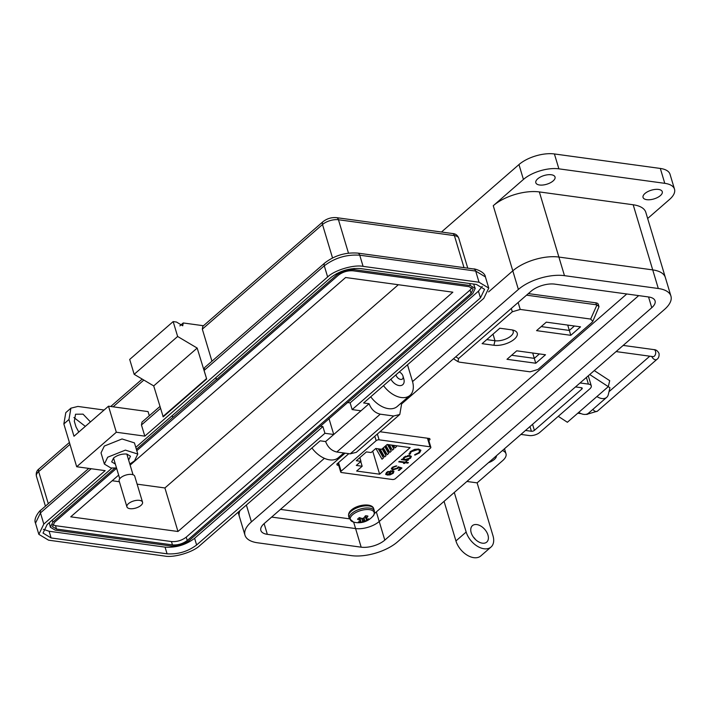 <?xml version="1.0" encoding="UTF-8"?>
<svg xmlns="http://www.w3.org/2000/svg" width="710" height="710" viewBox="0 0 710 710"><rect width="100%" height="100%" fill="white"/><g stroke="black" fill="none" stroke-linecap="round" stroke-linejoin="round"><path stroke-width="1.06" d="M428.84 440.59L430.029 439.561L429.63 438.523L379.983 431.733M429.719 438.54L430.029 439.561L429.63 438.523M348.823 453.663L336.824 464.1L337.223 465.139L338.688 465.343M336.824 464.1L337.223 465.139L336.895 464.038M280.477 509.389L349.427 518.824M374.356 513.641L626.779 293.976M374.809 436.233L376.14 440.697L341.111 471.2A2.183 0.994 -16.7 0 0 340.702 472.052A2.183 0.994 -16.7 0 0 341.51 472.541L392.452 479.507A2.183 0.994 163.3 0 0 395.408 478.629L430.438 448.125A2.183 0.994 163.3 0 0 430.846 447.273A2.183 0.994 163.3 0 0 430.038 446.785L379.096 439.818L377.356 434.014M386.63 473.561L385.867 474.165L386.497 472.407L392.319 470.695L393.917 471.484L393.189 473.33L389.923 474.892L387.136 475.052L391.565 471.2L387.376 472.443L386.914 474.218L386.009 474.635L385.61 474.094M405.019 462.121L406.679 461.473L405.818 462.228L408.427 462.592L407.824 463.115L405.206 462.76L404.345 463.515L403.546 463.408L404.416 462.654L398.727 461.873L399.339 461.34L405.019 462.121M408.987 453.788L409.208 454.391L410.291 451.578L414.631 449.359L418.651 449.048L420.879 450.353L419.619 452.847L414.817 455.163L414.817 454.622L418.749 452.687L419.787 450.619L417.986 449.563L411.205 451.693L410.265 454.001L409.031 454.027M411.205 451.693L410.043 453.299L410.265 454.001M356.642 471.049L362.162 466.248L356.296 465.441L360.964 461.367L356.287 460.728L366.422 451.906L371.099 452.554L375.776 448.48L381.652 449.279L387.172 444.478L410.158 447.62L379.628 474.2L356.642 471.049M376.14 440.697A2.183 0.994 -16.7 0 1 379.096 439.818M402.934 458.82L403.848 457.302L409.794 455.518L411.374 456.477L410.531 458.243L407.22 459.805L408.419 459.965L407.815 460.497L401.327 459.61L402.969 459.006M393.597 469.292L397.183 468.147L398.221 466.781L401.958 467.997L399.18 470.41L398.274 470.286L400.573 468.28L398.603 467.641L397.982 468.36L392.95 469.816L391.361 468.911L392.186 467.34L396.757 465.884L393.065 467.491L392.497 468.653L393.597 469.292M390.669 470.695L391.565 471.2M392.985 471.901L392.151 470.899L388.539 474.635L387.624 474.635M393.189 473.33L393.047 472.86L391.485 473.854M393.775 471.014L393.047 472.86M387.376 472.443L386.772 473.747M388.095 471.387L387.234 471.972M404.416 462.654L399.18 461.482M404.345 463.515L403.999 463.018M405.206 462.76L405.064 462.29L404.203 463.044M407.824 463.115L405.064 462.29M405.818 462.228L406.093 461.393M409.067 453.921L410.114 453.539M417.986 449.563L417.844 449.093L411.063 451.223M419.69 450.389L417.844 449.093M419.619 452.847L419.477 452.368L414.675 454.684M420.79 450.131L419.477 452.368M360.76 461.553L362.162 466.248M372.714 451.143L379.628 474.2M379.566 448.995L382.069 453.388L383.444 457.968L382.015 459.21L375.909 448.498M385.565 445.88L387.269 448.871L388.645 453.442L387.207 454.693L383.302 447.841M396.153 445.702L396.437 446.661L395 447.904L393.544 445.347M392.736 445.241L393.837 448.924L392.408 450.167L389.328 444.771M388.778 444.7L391.237 451.178L389.808 452.43L385.903 445.578M382.965 448.134L384.669 451.134L386.045 455.705L384.607 456.956L380.125 449.075M360.964 461.367L359.846 457.63M408.783 458.775L411.276 456.255M410.531 458.243L410.389 457.764M407.815 460.497L401.78 459.219M393.065 467.491L392.47 468.405M396.144 466.408L396.002 465.938L392.923 467.02M392.95 469.816L391.325 468.662M397.982 468.36L397.84 467.89L392.808 469.346M398.603 467.641L398.461 467.171L397.84 467.89M400.573 468.28L398.461 467.171M399.18 470.41L398.727 469.896M401.461 467.828L399.038 469.94M392.887 471.591L392.364 473.25L388.539 474.635L392.151 470.899M383.444 457.968L378.226 448.818M388.645 453.442L384.74 446.59M396.437 446.661L395.869 445.667M393.837 448.924L391.654 445.09M391.237 451.178L387.438 444.513M386.045 455.705L382.14 448.853M407.433 455.651L409.031 455.58L410.282 456.574M403.91 458.562L404.478 456.956L405.792 456.148M392.293 471.369L393.029 472.061M409.732 458.136L405.161 459.521L403.937 458.82L404.62 457.435L409.173 456.051L410.398 456.796L409.732 458.136M409.031 455.58L409.173 456.051M404.478 456.956L404.62 457.435M482.099 343.658L493.894 345.273A15.123 6.86 163.3 0 0 513.188 340.09A15.123 6.86 163.3 0 0 514.209 330.469A15.123 6.86 163.3 0 0 511.626 329.839L499.831 328.224L482.099 343.658M546.309 322.154L536.565 330.638L570.787 335.315L580.523 326.84L546.309 322.154M458.562 358.577L512.309 311.788L520.226 309.427L590.658 319.065L592.832 321.302L591.723 322.659L537.985 369.448L530.068 371.818L459.627 362.18L457.968 361.647L458.562 358.577L455.767 356.793M545.502 354.76L516.729 350.82L506.984 359.304L535.757 363.236L545.502 354.76M512.194 329.928A11.795 5.352 -16.7 0 1 513.206 331.33A11.795 5.352 -16.7 0 1 507.641 338.164A11.795 5.352 -16.7 0 1 494.985 340.747L486.749 339.611M570.787 335.315L569.331 330.434L541.215 326.591M574.425 325.996L569.331 330.434L567.725 325.082M592.832 321.302L599.009 306.685L596.977 304.883L590.658 319.065M526.554 295.156L596.977 304.883M539.396 353.926L534.302 358.355L535.757 363.236M532.695 353.003L534.302 358.355L511.635 355.257M599.009 306.685L598.299 304.306A6.647 3.017 163.3 0 0 595.832 302.824L528.355 293.594M594.261 370.584L609.704 380.666L608.292 386.648L596.924 396.544A11.928 7.499 49 0 0 606.695 397.351A11.928 7.499 49 0 0 608.328 394.529L609.934 387.758L608.266 386.666M558.264 416.326L567.37 422.272L578.739 412.377A11.928 7.499 49 0 0 588.51 413.184L606.695 397.351M589.726 374.534L608.292 386.648M532.571 424.296L534.39 430.366L581.809 389.089A2.219 1.003 163.3 0 0 582.227 388.219A2.219 1.003 163.3 0 0 581.401 387.722L575.508 386.914M520.954 434.413L529.287 435.549A7.757 3.523 163.3 0 0 539.795 432.408L589.806 388.876A7.757 3.523 163.3 0 0 591.27 385.832A7.757 3.523 163.3 0 0 588.395 384.101L580.052 382.956M534.39 430.366A2.219 1.003 -16.7 0 1 531.391 431.263L525.498 430.455M403.786 378.829A9.008 5.671 -131 0 1 403.795 378.865A9.008 5.671 -131 0 1 402.774 384.678A9.008 5.671 -131 0 1 399.171 385.574A9.008 5.671 -131 0 1 390.908 379.22M399.49 372.084L399.242 371.969A4.508 2.831 -131 0 1 399.49 372.084A4.508 2.831 -131 0 1 402.969 376.078A4.508 2.831 -131 0 1 400.653 379.424A4.508 2.831 -131 0 1 395.958 374.818M401.363 404.15L531.115 291.189A17.439 7.916 -16.7 0 1 554.75 284.124L648.585 296.966A17.439 7.916 -16.7 0 1 655.064 300.854A17.439 7.916 -16.7 0 1 651.762 307.705L384.802 540.115A17.439 7.916 -16.7 0 1 361.168 547.179L267.333 534.337A17.439 7.916 -16.7 0 1 260.854 530.45A17.439 7.916 -16.7 0 1 264.155 523.598L345.078 453.149M324.408 458.323L251.42 521.859A34.018 15.442 163.3 0 0 244.986 535.207A34.018 15.442 163.3 0 0 257.615 542.795L351.45 555.637A34.018 15.442 163.3 0 0 397.538 541.854L664.498 309.445A34.018 15.442 163.3 0 0 670.932 296.097A34.018 15.442 163.3 0 0 658.303 288.5L564.468 275.658A34.018 15.442 163.3 0 0 518.38 289.449L412.545 381.589M384.802 540.115L379.22 521.504L638.698 295.608L379.22 521.504A17.439 7.916 -16.7 0 1 355.586 528.568L271.646 517.084L355.586 528.568L353.642 522.09M564.468 275.658L558.885 257.055A34.018 15.442 163.3 0 0 512.797 270.838L488.604 291.899L512.797 270.838A34.018 15.442 -16.7 0 1 558.885 257.055L539.343 191.922L633.178 204.764A34.018 15.442 -16.7 0 1 645.816 212.361L665.35 277.486A34.018 15.442 163.3 0 0 652.721 269.898L558.885 257.055L652.721 269.898A34.018 15.442 163.3 0 1 665.35 277.486L670.932 296.097M238.098 512.256L239.403 516.596A34.018 15.442 163.3 0 1 239.998 510.596A34.018 15.442 163.3 0 0 239.403 516.596L244.986 535.207M551.306 174.758A10.029 4.553 -16.7 0 1 555.034 176.994A10.029 4.553 -16.7 0 1 550.303 182.807A10.029 4.553 -16.7 0 1 539.547 184.999A10.029 4.553 -16.7 0 1 535.819 182.763A10.029 4.553 -16.7 0 1 540.55 176.95A10.029 4.553 -16.7 0 1 551.306 174.758M658.552 189.437A10.029 4.553 -16.7 0 1 662.27 191.673A10.029 4.553 -16.7 0 1 657.54 197.487A10.029 4.553 -16.7 0 1 646.783 199.679A10.029 4.553 -16.7 0 1 643.056 197.433A10.029 4.553 -16.7 0 1 647.786 191.62A10.029 4.553 -16.7 0 1 658.552 189.437M496.467 455.722A10.898 4.952 -16.7 0 1 488.48 462.68M476.783 524.575A10.898 6.86 -131 0 1 486.687 532.109A10.898 6.86 -131 0 1 486.732 542.103A10.898 6.86 -131 0 1 482.365 543.177A10.898 6.86 -131 0 1 472.452 535.642A10.898 6.86 -131 0 1 472.416 525.657A10.898 6.86 -131 0 1 476.783 524.575M475.522 539.547A10.898 6.86 49 0 0 473.392 537.106M518.38 289.449L493.255 205.714L523.43 179.444A26.163 11.875 -16.7 0 1 558.876 168.838L554.412 153.955A26.163 11.875 163.3 0 0 518.966 164.56L441.469 232.019M647.653 218.502L669.548 199.439A26.163 11.875 163.3 0 0 674.5 189.171A26.163 11.875 163.3 0 0 664.782 183.331L558.876 168.838M493.255 205.714A34.018 15.442 -16.7 0 1 539.343 191.922M466.905 481.469L477.12 482.862L502.689 460.604A17.439 7.916 163.3 0 0 505.99 453.752A17.439 7.916 163.3 0 0 502.405 450.557M383.524 385.645A21.806 13.712 49 0 0 409.989 395.355A21.806 13.712 49 0 0 412.43 381.208L407.505 364.771M370.735 396.783A21.806 13.712 49 0 0 397.209 406.493L409.989 395.355M311.921 447.983A21.806 13.712 49 0 0 338.395 457.693L343.809 452.971M674.5 189.171L670.036 174.287A26.163 11.875 163.3 0 0 660.318 168.447L554.412 153.955M477.12 482.862L492.98 535.713A17.439 10.969 49 0 1 491.027 547.028A17.439 10.969 49 0 1 477.431 546.283A17.439 10.969 49 0 1 466.168 532.038L454.285 492.447M444.061 501.358L455.935 540.949L466.168 532.038M491.027 547.028L480.794 555.939A17.439 10.969 -131 0 1 467.207 555.193A17.439 10.969 -131 0 1 455.935 540.949M376.362 511.981L379.22 521.504A17.439 7.916 -16.7 0 1 355.586 528.568L361.168 547.179M116.529 468.005L110.858 467.961L104.379 464.065L101.024 452.9L104.326 446.058L122.04 438.957L134.438 442.88L137.793 454.045L134.492 460.888L129.815 464.021M104.379 464.065L107.68 457.222L125.386 450.122L137.793 454.045M128.634 460.08L130.48 456.237L126.841 454.045C121.916 453.717 117.487 455.039 113.547 458.021L111.683 461.873L115.348 464.065M70.911 408.17L68.959 419.495L73.982 436.242L108.506 406.191L116.325 432.239L76.689 466.745L63.847 423.95L65.799 412.625L70.911 408.17L77.896 406.439L104.095 410.025M179.861 325.89L183.224 322.961L203.477 325.739M78.792 432.053L75.997 426.887L74.328 421.305L75.544 414.232L83.052 414.152L90.445 421.909M76.689 466.745L105.169 470.641L43.807 524.069L38.846 534.337L48.564 540.177L164.525 556.045C173.852 557.989 193.218 552.202 199.971 545.44L320.157 440.812L325.624 441.567L333.744 434.493L324.923 433.286L196.626 544.987C187.839 551.563 177.988 554.51 167.081 553.818L51.129 537.949L43.026 533.086L47.153 524.53L111.994 468.076M73.92 417.533L85.333 426.364M332.529 257.934L322.509 224.52A4.358 2.742 49 0 1 322.997 221.689L202.811 326.316L202.323 329.147L322.509 224.52A11.777 5.343 -16.7 0 1 338.457 219.745L454.409 235.614A11.777 5.343 -16.7 0 1 458.784 238.24L467.757 268.158M183.224 322.961L182.736 325.792L176.515 322.047L173.169 321.586L177.633 336.478L197.176 348.069L206.672 378.998L204.107 370.434L204.595 367.602L324.772 262.975A4.358 2.742 49 0 0 324.284 265.806L204.107 370.434M211.944 361.204L202.323 329.147M173.169 321.586L129.699 359.429L134.163 374.321L153.706 385.912L163.202 416.841L206.672 378.998M108.506 406.191L148.053 411.596L149.295 415.74M135.787 447.362L330.984 277.424C339.77 270.847 349.622 267.901 360.529 268.593L476.481 284.461L484.584 289.325L480.457 297.88L352.151 409.581L360.982 410.788L369.094 403.715L363.627 402.969L483.803 298.342L488.755 288.074L479.037 282.234L363.085 266.365C353.757 264.422 334.392 270.208 327.638 276.971L144.804 436.135L116.325 432.239M162.901 416.557L206.37 378.714M197.176 348.069L153.706 385.912M177.633 336.478L134.163 374.321M160.46 408.427L141.459 424.97L144.804 436.135M141.459 424.97L141.982 422.113M325.624 441.567C327.816 447.282 331.543 450.761 336.797 452.013L350.199 453.85L356.313 452.332L399.641 414.613M336.797 452.013L380.267 414.17C375.013 412.918 371.286 409.439 369.094 403.715M347.412 402.508L350.145 402.881L352.151 409.581M482.232 286.378L478.442 291.18L350.145 402.881M324.923 433.286L322.908 426.586L194.611 538.286C185.851 544.907 176.009 547.854 165.066 547.126L49.114 531.258L43.372 529.332M360.982 410.788L333.744 434.493L328.97 418.563M320.174 426.213L322.908 426.586M380.267 414.17L393.668 416.007L399.783 414.489L401.496 404.585L401.061 403.138M473.623 284.071L475.221 288.482L472.745 293.62L188.913 540.718C183.659 544.694 177.748 546.46 171.19 546.017L55.238 530.148L50.374 527.228L52.851 522.098L114.851 468.121M50.374 527.228L49.274 522.675M215.902 377.622L216.506 379.619L336.682 274.992C341.936 271.025 347.847 269.25 354.405 269.693L470.366 285.562L475.221 288.482M215.733 377.764L216.506 379.619M172.264 415.616L172.805 417.436L216.275 379.593M172.805 417.436L136.391 449.368M136.79 450.708L338.359 275.223C342.744 271.93 347.669 270.457 353.127 270.803L469.088 286.671L473.135 289.103L471.067 293.39L187.236 540.487C182.852 543.78 177.926 545.253 172.468 544.907L56.516 529.039L52.46 526.607L54.528 522.329L116.609 468.28M471.964 287.639L470.064 290.035L186.233 537.142C181.858 540.452 176.932 541.925 171.465 541.561L55.504 525.684L52.638 524.726M130.143 465.103L345.619 277.512L452.856 292.192L177.97 531.497L70.734 516.827L118.659 475.105M177.97 531.497L164.906 487.956L137.128 484.158M119.378 481.726L112.18 480.741M398.345 284.728L164.906 487.956M126.921 506.86L119.147 480.954A8.147 3.701 -16.7 0 1 120.691 477.759A8.147 3.701 -16.7 0 1 128.963 474.44A8.147 3.701 -16.7 0 1 134.758 476.277L142.532 502.174A8.147 3.701 -16.7 0 1 140.988 505.369A8.147 3.701 -16.7 0 1 132.708 508.688A8.147 3.701 -16.7 0 1 126.921 506.86A8.147 3.701 -16.7 0 1 128.457 503.656A8.147 3.701 -16.7 0 1 136.737 500.346A8.147 3.701 -16.7 0 1 142.532 502.174M367.949 519.711A6.257 2.84 163.3 0 0 368.747 518.841A18.966 11.138 -136.1 0 1 366.83 519.116A18.93 5.653 -121.9 0 1 366.298 518.868A18.93 7.206 -100.7 0 0 366.546 518.167A18.966 12.673 -87.7 0 0 367.949 516.143A6.257 2.84 163.3 0 0 366.813 515.859A6.257 2.84 163.3 0 0 365.41 515.797A18.966 11.174 102.8 0 1 363.919 517.803A18.93 14.786 125.9 0 1 362.952 518.406A18.93 14.768 -159 0 1 361.816 518.433A18.966 11.138 -136.1 0 1 359.473 517.572A6.257 2.84 163.3 0 0 358.328 518.398A6.257 2.84 163.3 0 0 357.538 519.259A18.966 12.638 54.4 0 0 359.81 520.182A18.93 7.153 67.4 0 0 360.405 520.625A18.93 5.707 88.6 0 1 360.085 521.14A18.966 11.174 102.8 0 1 358.337 521.957A6.257 2.84 163.3 0 0 360.875 522.311A18.966 12.673 -87.7 0 0 362.721 521.495A18.93 16.286 -64.8 0 0 363.742 521.087A18.93 16.259 31.7 0 0 364.825 520.865A18.966 12.638 54.4 0 0 366.813 520.528A6.257 2.84 163.3 0 0 367.949 519.711M371.783 517.306A12.434 5.644 163.3 0 0 372.812 516.276L372.812 516.276A12.434 5.644 163.3 0 0 368.73 509.567A12.434 5.644 163.3 0 0 352.666 514.688A12.434 5.644 163.3 0 0 353.536 522.063L353.536 522.063A18.966 18.966 0 0 0 372.812 516.276C374.046 515.469 374.569 513.721 374.392 511.022A13.082 5.937 163.3 0 0 369.528 508.103A13.082 5.937 163.3 0 0 351.805 513.41A13.082 5.937 163.3 0 0 349.329 518.54L348.681 516.392A13.082 5.937 163.3 0 1 351.157 511.262A13.082 5.937 163.3 0 1 368.889 505.955A13.082 5.937 163.3 0 1 373.744 508.875C372.546 502.831 357.707 504.26 351.37 510.037C349.134 511.821 348.237 513.942 348.681 516.392M365.623 515.797L366.546 518.167M365.162 516.17L366.298 518.868M365.011 516.383L366.813 520.528M364.044 517.652L364.825 520.865M362.943 518.406L363.742 521.087M361.594 518.371L362.721 521.495M360.085 517.83L360.875 522.311M359.863 517.741L360.405 520.625M359.278 517.697L359.81 520.182M427.473 438.23L430.038 446.785M341.111 471.2L338.537 462.609M493.015 334.161L494.985 340.747L493.894 345.273M511.306 308.433L512.309 311.788M520.226 309.427L518.149 302.478M595.832 302.824L596.4 304.714M581.809 389.089L581.392 387.722M578.739 412.377L596.924 396.544M529.979 426.55L531.391 431.263M586.398 377.436L588.395 384.101M586.087 414.329L586.602 414.4A3.541 2.236 -82.2 0 0 587.986 413.921A3.541 2.236 -82.2 0 0 588.705 413.016M586.602 414.4L597.394 411.179A3.541 2.228 -131 0 1 592.921 409.342M597.394 411.179L656.848 359.42A3.541 2.228 -131 0 1 654.132 359.295A3.541 2.228 -131 0 1 651.833 356.473M656.848 359.42C658.596 358.266 659.324 356.26 659.022 353.42C657.726 350.909 656.031 349.639 653.928 349.622A3.541 2.236 97.8 0 1 655.525 351.317A3.541 2.236 97.8 0 1 654.354 356.145A3.541 2.236 97.8 0 1 652.969 356.624L616.094 351.583M267.333 534.337L264.12 523.634M651.762 307.705L648.541 296.957M658.303 288.5L633.178 204.764M251.42 521.859L246.379 505.041M523.43 179.444L518.966 164.56M664.782 183.331L660.318 168.447M63.847 423.95L68.959 419.495M69.403 442.463L39.156 468.786A4.358 2.742 49 0 0 38.668 471.617L69.971 444.371M39.156 468.786C36.689 470.553 35.784 473.037 36.441 476.241A11.777 5.343 -16.7 0 1 38.668 471.617L48.289 503.674M458.784 238.24C457.595 235.223 455.483 233.652 452.447 233.519A4.358 2.751 97.8 0 1 454.409 235.614L464.021 267.643M452.447 233.519L336.496 217.65A4.358 2.751 97.8 0 1 338.457 219.745L348.477 253.159M113.112 406.821L143.846 380.063M91.2 468.733L40.452 512.904L43.807 524.069M327.638 276.971L324.284 265.806C334.8 257.854 346.613 254.322 359.739 255.201L363.085 266.365M88.803 468.405L40.94 510.073A4.358 2.742 49 0 0 40.452 512.904L35.5 523.172L38.846 534.337M479.037 282.234L475.691 271.069L359.739 255.201A4.358 2.751 97.8 0 0 357.769 253.106L473.721 268.975A4.358 2.751 97.8 0 1 475.691 271.069L485.409 276.909L488.755 288.074M480.457 297.88L478.442 291.18M51.129 537.949L49.114 531.258M167.081 553.818L165.066 547.126M196.626 544.987L194.611 538.286M393.668 416.007L350.199 453.85M469.754 283.538L470.366 285.562M354.041 268.478L354.405 269.693M336.318 273.785L336.682 274.992M52.247 520.093L52.851 522.098M470.064 290.035L471.067 293.39M56.516 529.039L55.504 525.684M172.468 544.907L171.465 541.561M187.236 540.487L186.233 537.142M430.846 447.273L428.165 438.327M419.645 450.149L419.787 450.619M392.355 468.183L392.497 468.653M340.702 472.052L338.004 463.071M410.256 456.317L410.398 456.796M403.795 458.349L403.937 458.82M453.486 358.772L457.968 361.647M588.27 375.812L591.27 385.832M653.928 349.622L623.185 345.415M577.798 413.193L581.162 413.655M609.003 391.689L649.783 356.189M402.969 376.078L403.795 378.865M504.49 448.747L505.99 453.752M322.997 221.689C326.973 218.591 331.472 217.242 336.496 217.65M110.724 406.493L142.195 379.087M36.441 476.241L45.422 506.177M40.94 510.073C40.647 509.594 32.953 518.122 35.5 523.172M473.721 268.975C473.437 268.336 484.877 271.353 485.409 276.909M324.772 262.975C334.534 255.493 345.53 252.21 357.769 253.106M141.947 422.139L159.892 406.519M126.824 454.045L133.036 474.759M113.538 458.03L119.75 478.744M374.392 511.022L373.744 508.875M349.329 518.54L353.536 522.063"/></g></svg>
